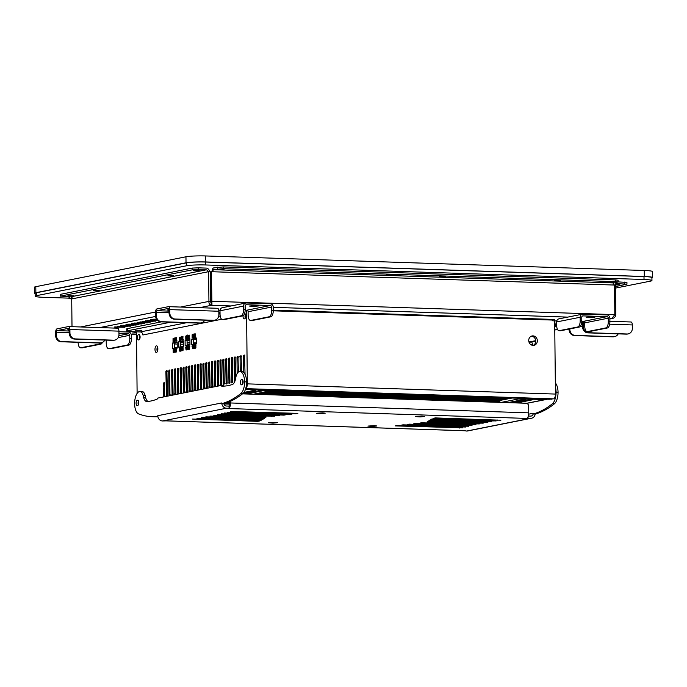 <?xml version="1.0" encoding="UTF-8"?>
<svg xmlns="http://www.w3.org/2000/svg" width="687" height="687" viewBox="0 0 687 687"><rect width="100%" height="100%" fill="white"/><g stroke="black" fill="none" stroke-linecap="round" stroke-linejoin="round"><path stroke-width="1.03" d="M549.128 399.241A1.468 0.635 -88.1 0 0 549.188 399.25A1.468 0.635 -88.1 0 0 549.248 399.241L553.593 398.838A4.414 1.906 -88.1 0 0 555.457 394.072L554.684 320.863L552.7 320.795L552.4 319.395L273.263 310.155L552.4 319.395M246.521 310.206A1.468 0.635 91.9 0 1 246.556 310.653L247.32 383.861A4.414 1.906 91.9 0 1 245.714 388.541M528.724 340.494A4.775 4.285 78.7 0 0 533.971 345.321A4.775 4.285 78.7 0 0 537.243 339.799A4.775 4.285 78.7 0 0 532.099 335.952A4.775 4.285 78.7 0 0 528.724 340.494M244.598 355.076L243.584 355.995L243.765 372.5M238.003 356.39L236.998 357.309L237.161 373.496M235.16 356.957L234.147 357.875L234.482 382.204M232.249 357.515L231.304 358.442L231.854 382.977L232.824 382.049L232.318 357.523M229.406 358.082L228.462 359.009L229.003 383.544L229.982 382.616L229.441 358.082M226.564 358.648L225.619 359.576L226.16 384.11L227.139 383.183L226.624 358.657M223.722 359.215L222.777 360.143L223.318 384.677L224.297 383.75L223.782 359.224M220.879 359.782L219.926 360.709L220.475 385.244L221.454 384.316L220.939 359.79M218.028 360.349L217.083 361.276L217.633 385.811L218.612 384.883L218.062 360.349M215.186 360.915L214.241 361.843L214.782 386.377L215.761 385.45L215.254 360.915M212.343 361.482L211.398 362.41L211.94 386.944L212.918 386.017L212.403 361.482M209.501 362.049L208.556 362.976L209.097 387.511L210.076 386.583L209.561 362.049M206.658 362.616L205.705 363.535L206.255 388.078L207.234 387.15L206.684 362.616M203.807 363.183L202.863 364.101L203.412 388.644L204.391 387.717L203.876 363.183M200.965 363.749L200.02 364.668L200.561 389.211L201.54 388.284L201.033 363.749M198.122 364.316L197.178 365.235L197.719 389.778L198.698 388.851L198.191 364.316M195.28 364.883L194.335 365.802L194.876 390.345L195.855 389.417L195.314 364.883M192.437 365.45L191.484 366.369L192.034 390.903L193.013 389.984L192.497 365.45M189.586 366.016L188.642 366.935L189.191 391.47L190.17 390.551L189.655 366.016M186.744 366.583L185.799 367.502L186.34 392.037L187.319 391.118L186.812 366.583M183.901 367.15L182.957 368.069L183.498 392.603L184.477 391.684L183.97 367.15M181.059 367.717L180.114 368.636L180.655 393.17L181.634 392.251L181.093 367.717M178.216 368.284L177.263 369.202L177.813 393.737L178.792 392.818L178.276 368.284M175.374 368.85L174.421 369.769L174.97 394.304L175.949 393.385L175.434 368.85M172.523 369.417L171.578 370.336L172.119 394.87L173.098 393.952L172.592 369.417M169.68 369.984L168.736 370.903L168.985 394.767L169.277 395.437L169.947 395.308L169.715 369.975M166.838 370.551L165.893 371.469L166.434 396.004L167.413 395.085L166.898 370.551M163.824 382.822L163.188 386.249L163.583 396.571L164.562 395.652L164.433 383.011L164.141 382.341L163.824 382.822L164.425 382.848M164.468 386.292L163.188 386.249M136.558 331.838A1.468 0.635 91.9 0 0 136.481 332.585L137.117 393.436M156.98 349.649L157.812 349.683M139.839 335.419A2.645 1.142 -88.1 0 0 139.676 339.172M140.054 336.381A1.915 0.824 -88.1 0 0 139.985 338.193M245.457 314.38A2.645 1.142 -88.1 0 0 245.293 318.133M245.68 315.342A1.915 0.824 -88.1 0 0 245.611 317.154M106.21 340.117L106.245 343.354A5.882 2.542 -88.1 0 0 108.598 348.721L110.186 348.773A5.882 2.542 91.9 0 0 110.444 348.756L128.89 345.08A5.882 2.542 91.9 0 0 131.38 338.717L131.337 335.35A3.237 2.903 78.7 0 0 128.392 332.036L118.937 331.718M552.537 319.481L554.031 319.524A1.468 0.635 -88.1 0 1 554.1 319.524A1.468 0.635 -88.1 0 1 554.684 320.863L556.762 320.949M126.751 331.091L126.726 328.901A7.351 0.67 -0.6 0 1 127.456 328.601L127.473 330.799A7.351 0.67 179.4 0 0 126.751 331.091A7.351 0.67 179.4 0 0 130.925 331.649L140.2 331.958A2.937 2.636 -101.3 0 1 142.879 334.973L142.681 333.873M161.265 321.868L127.456 328.601M218.775 310.421A7.351 0.67 -0.6 0 1 220.038 310.266M136.481 332.645L132.488 332.989L136.481 332.886M142.759 321.533L152.943 321.714L142.75 321.353M125.936 324.882L136.129 325.063L125.936 324.702M128.744 324.324L138.929 324.504L128.735 324.144M134.343 323.208L144.536 323.388L134.343 323.027M137.151 322.65L147.336 322.83L137.151 322.469M114.729 327.115L124.914 327.287L114.72 326.935M120.328 325.999L130.521 326.179L120.328 325.818M123.136 325.44L133.321 325.621L123.136 325.26M157.666 320.511L147.739 320.34L157.89 320.7M157.014 319.833L150.539 319.781L157.211 320.065M554.744 326.729L556.762 326.797M556.736 326.574L554.744 326.505M156.542 319.172L153.338 319.223L156.688 319.395M145.558 320.975L155.743 321.155L145.558 320.795M554.744 326.076L556.693 326.145M556.685 325.921L554.907 325.861M139.95 322.091L150.144 322.272L139.95 321.911M131.543 323.766L141.728 323.946L131.543 323.586M117.529 326.557L127.713 326.729L117.529 326.377M189.973 344.488L187.113 344.393M183.592 344.273L180.733 344.178M177.212 344.067L174.352 343.972M157.838 349.314L156.971 349.279M533.155 345.398A4.775 4.285 78.7 0 0 535.645 340.117A4.775 4.285 78.7 0 0 531.326 336.192M141.883 330.31L135.597 330.249L141.883 330.31M220.029 313.495L218.852 313.607M218.861 313.933L220.038 314.019M170.737 322.177L127.473 330.799M220.02 312.465A7.351 0.67 179.4 0 0 218.844 312.611M177.1 342.555L174.343 343.105L174.395 348.06M196.284 338.734L193.433 339.301L193.485 344.264M189.921 340.005L187.07 340.572L187.122 345.527M183.558 341.267L180.707 341.843L180.758 346.798M157.495 346.806A3.306 1.426 -88.1 0 0 156.971 349.503A3.306 1.426 -88.1 0 0 157.332 351.555M138.748 403.252A2.645 1.142 91.9 0 1 138.774 402.702M243.095 382.436A2.645 1.142 91.9 0 1 243.121 381.938M244.778 313.555L244.563 313.547A2.645 1.142 91.9 0 1 244.658 313.538A2.645 1.142 91.9 0 1 245.714 316.089A2.645 1.142 91.9 0 1 244.598 318.82L244.22 318.897A2.645 1.142 91.9 0 1 244.1 318.905A2.645 1.142 91.9 0 1 243.086 315.737M138.594 339.936A2.645 1.142 91.9 0 1 138.482 339.945A2.645 1.142 91.9 0 1 137.426 337.394A2.645 1.142 91.9 0 1 138.542 334.663L138.92 334.586A2.645 1.142 91.9 0 1 139.04 334.578A2.645 1.142 91.9 0 1 140.096 337.128A2.645 1.142 91.9 0 1 138.98 339.859L138.594 339.936M237.977 356.381L238.423 372.019M235.1 356.948L235.641 378.357M241.094 355.772L241.515 371.615M241.025 355.772L240.081 356.69L240.235 371.573M154.987 349.434A3.306 1.426 -88.1 0 0 156.31 352.457A3.306 1.426 -88.1 0 0 157.847 349.194A3.306 1.426 -88.1 0 0 156.524 345.844A3.306 1.426 -88.1 0 0 154.987 349.434M183.609 346.231L183.558 340.812L178.723 341.774L178.775 347.193L183.609 346.231M189.973 344.96L189.921 339.541L185.086 340.503L185.138 345.922L189.973 344.96M196.336 343.689L196.284 338.279L191.45 339.241L191.501 344.651L196.336 343.689M177.246 347.493L177.194 342.074L172.36 343.036L172.411 348.455L177.246 347.493M244.538 355.076L245.053 374.372M192.128 334.801L192.137 338.038L192.24 334.809M194.85 335.66L195.048 337.454L194.936 335.668M185.765 336.072L185.773 339.301L185.876 336.072M188.487 336.931L188.685 338.725L188.573 336.931M179.401 337.343L179.41 340.572L179.513 337.343M173.038 338.605L173.047 341.834L173.158 338.614M175.76 339.464L175.958 341.259L175.846 339.464M182.124 338.202L182.321 339.988L182.21 338.202M192.738 334.466L192.798 337.901L192.841 334.466M186.375 335.728L186.443 339.172L186.478 335.737M180.011 336.999L180.08 340.434L180.114 336.999M173.648 338.27L173.717 341.705L173.751 338.27M193.141 335.368L193.408 337.781L193.236 335.35M186.778 336.63L187.062 339.017L186.933 336.604M180.423 337.901L180.664 340.288L180.509 337.884M174.06 339.163L174.318 341.585L174.206 339.138M175.58 337.884L175.297 341.147L175.597 337.918M176.593 337.678L176.301 340.95L176.611 337.712M194.67 334.08L194.533 337.557L194.67 334.08M195.675 333.882L195.391 337.145L195.701 333.916M188.307 335.35L188.023 338.614L188.324 335.385M189.311 335.144L189.183 338.622L189.337 335.179M181.943 336.613L181.66 339.876L181.961 336.647M182.948 336.415L182.819 339.893L182.974 336.45M173.184 349.202L173.253 352.611L173.261 349.202M186.271 346.806L185.688 347.424L186.091 350.052L185.791 347.399L186.271 346.806M195.314 344.762L195.829 347.373L195.357 348.206L195.932 347.356L195.743 344.78M189.217 345.99L189.397 348.653L188.891 349.451L189.509 348.635L189.38 346.162M182.862 347.261L183.043 349.923L182.527 350.722L183.146 349.898L183.017 347.424M176.465 351.967L176.43 348.524L176.465 351.967M194.284 345.707L194.627 348.352L195.031 345.561L194.593 344.908L194.387 345.716M188.169 346.188L188.204 349.631L188.393 346.196M175.443 348.721L175.477 352.165L175.657 348.73M181.806 347.459L181.84 350.902L182.029 347.459M192.231 345.406L192.549 348.738L192.266 345.372M179.831 351.16L179.951 350.559L179.633 351.083L179.341 350.55L179.908 347.837L179.213 348.094L179.805 348.094L179.23 350.568L179.831 351.16M186.641 346.523L186.709 349.949L187.122 348.352L187.62 349.623L187.568 346.334L187.508 349.211L187.122 347.983L186.761 349.357L186.718 346.523M173.914 349.056L173.948 352.448L174.395 350.894L174.841 352.311L174.841 348.867L174.781 351.744L174.395 350.516L174.034 351.89L173.948 349.022M180.277 347.785L180.346 351.212L180.758 349.623L181.256 350.885L181.205 347.605L181.145 350.473L180.758 349.254L180.398 350.628L180.363 347.794M193.064 345.243L193.133 348.661L193.554 347.072L194.043 348.343L194 345.054L193.94 347.923L193.554 346.703L193.184 348.077L193.15 345.243M194.086 333.753L193.691 338.193L194.146 333.753M187.723 335.016L187.328 339.455L187.783 335.016M181.359 336.287L180.964 340.726L181.42 336.287M174.996 337.549L174.601 341.997L175.056 337.557M529.102 342.392L535.748 341.07M213.623 320.288L212.858 320.443A5.882 5.281 -101.3 0 0 213.949 320.357L214.713 320.202A5.882 5.281 78.7 0 1 213.623 320.288L175.194 319.017A5.882 5.281 78.7 0 1 169.826 312.989L169.792 309.614A3.237 1.4 -88.1 0 0 168.504 306.66A3.237 1.4 -88.1 0 0 168.358 306.677L156.911 308.952A3.237 1.4 -88.1 0 0 155.537 312.456L155.58 315.822L156.335 315.668A5.882 5.281 78.7 0 0 161.703 321.705L200.132 322.976A5.882 5.281 78.7 0 0 201.222 322.89A5.882 5.281 78.7 0 0 204.709 320.176M217.393 308.3A3.237 1.4 91.9 0 1 217.539 308.291A3.237 1.4 91.9 0 1 218.827 311.245L218.861 314.612A5.882 5.281 78.7 0 1 214.713 320.202M211.579 303.542L211.596 305.303L210.969 305.234C209.509 304.65 208.831 303.371 208.934 301.395L210.523 301.447L211.227 303.508L211.656 303.079L211.957 305.191L199.573 307.69M113.733 340.185L112.969 340.34A5.882 5.281 -101.3 0 0 114.051 340.254L114.815 340.099A5.882 5.281 78.7 0 1 113.733 340.185L75.295 338.914A5.882 5.281 78.7 0 1 69.937 332.886L69.902 329.511A3.237 1.4 -88.1 0 0 68.606 326.565A3.237 1.4 -88.1 0 0 68.468 326.574L57.012 328.858A3.237 1.4 -88.1 0 0 55.647 332.353L55.681 335.72L56.446 335.565A5.882 5.281 78.7 0 0 61.804 341.602L100.242 342.873A5.882 5.281 78.7 0 0 101.324 342.787A5.882 5.281 78.7 0 0 104.819 340.074M117.503 328.197A3.237 1.4 91.9 0 1 117.64 328.188A3.237 1.4 91.9 0 1 118.937 331.143L118.971 334.509A5.882 5.281 78.7 0 1 114.815 340.099M108.598 348.721A5.882 2.542 -88.1 0 0 108.847 348.704L127.301 345.029A5.882 2.542 -88.1 0 0 129.783 338.665L129.749 335.299A1.468 1.322 78.7 0 0 128.409 333.788L118.963 333.478M614.522 285.268L615.492 285.294L615.801 314.869C615.449 316.844 614.307 318.064 612.375 318.528L611.834 318.562L614.831 314.629L614.522 285.053L613.079 285.011A1.915 0.824 91.9 0 1 613.886 282.941L618.137 282.005L615.638 281.67L223.344 268.669L213.64 269.682A1.915 0.824 -88.1 0 0 212.833 271.751L211.398 271.7L211.957 305.191M609.867 319.034L612.34 318.313M531.369 341.937A3.237 1.4 91.9 0 1 532.425 344.84L532.434 345.321M584.731 323.362L583.289 323.319L583.323 326.686A5.882 5.281 78.7 0 0 588.682 332.714L627.119 333.994A5.882 5.281 78.7 0 0 628.201 333.899L627.446 334.054A5.882 5.281 -101.3 0 1 626.355 334.14L587.917 332.869A5.882 5.281 -101.3 0 1 582.559 326.84L582.524 323.465A1.468 0.635 -88.1 0 0 581.932 322.126A1.468 0.635 -88.1 0 0 581.872 322.134L581.726 322.16M583.289 323.319A3.237 1.4 -88.1 0 0 582.954 321.353M630.889 321.997A3.237 1.4 91.9 0 1 631.027 321.988A3.237 1.4 91.9 0 1 632.323 324.942L632.358 328.309A5.882 5.281 78.7 0 1 628.201 333.899M609.867 318.948L612.023 318.442M581.786 321.318L583.383 321.37A1.468 1.322 -101.3 0 1 584.723 322.873L584.757 326.248A5.882 2.542 -88.1 0 0 587.11 331.615L588.699 331.666A5.882 2.542 91.9 0 0 588.957 331.649L607.411 327.974A5.882 2.542 91.9 0 0 609.893 321.61L609.858 318.244A3.237 2.903 78.7 0 0 606.904 314.921L583.048 314.131A3.237 2.903 78.7 0 0 580.172 317.257L580.206 320.623L581.795 320.674A5.882 2.542 91.9 0 1 579.313 327.038L560.858 330.713A5.882 2.542 91.9 0 1 560.601 330.739L559.012 330.687A5.882 2.542 -88.1 0 0 559.27 330.662L560.858 330.713M559.012 330.687A5.882 2.542 -88.1 0 1 556.659 325.312L556.625 321.945A3.237 2.903 -101.3 0 1 558.909 318.871L582.456 314.182M245.165 310.163L246.753 310.215A1.468 1.322 -101.3 0 1 248.101 311.726L248.136 315.093A5.882 2.542 -88.1 0 0 250.48 320.46L252.077 320.511A5.882 2.542 91.9 0 0 252.327 320.494L270.781 316.819A5.882 2.542 91.9 0 0 273.263 310.455L273.228 307.089A3.237 2.903 78.7 0 0 270.283 303.766L246.427 302.976A3.237 2.903 78.7 0 0 243.542 306.101L243.576 309.468L245.173 309.528A5.882 2.542 91.9 0 1 242.683 315.891L224.237 319.567A5.882 2.542 91.9 0 1 223.979 319.584L222.39 319.532A5.882 2.542 -88.1 0 0 222.64 319.507L224.237 319.567M222.39 319.532A5.882 2.542 -88.1 0 1 220.038 314.157L220.003 310.79A3.237 2.903 -101.3 0 1 222.287 307.716L245.826 303.027M528.947 341.963L535.474 340.718M535.74 340.864A2.645 1.142 -88.1 0 0 535.362 340.7A2.645 1.142 -88.1 0 0 535.242 340.709M556.642 323.139L554.71 323.079M554.735 325.896L556.668 325.518M253.417 394.209L271.082 390.602L246.977 389.555A5.144 4.62 -101.3 0 1 245.499 389.237M174.343 343.105L172.36 343.036M193.433 339.301L191.45 339.241M187.07 340.572L185.086 340.503M180.707 341.843L178.723 341.774M186.349 338.803L186.426 337.686L186.349 338.803L187.01 338.931M192.746 346.282L192.025 346.196M547.436 399.19A5.144 4.62 -101.3 0 1 546.783 399.379A5.144 4.62 -101.3 0 1 545.839 399.456L526.482 403.312M211.811 303.482L210.943 301.43L211.708 301.275L614.831 314.629M212.858 320.443L174.429 319.172A5.882 5.281 -101.3 0 1 169.062 313.135L169.028 309.768A1.468 0.635 -88.1 0 0 168.444 308.429A1.468 0.635 -88.1 0 0 168.375 308.429L156.928 310.713A1.468 0.635 -88.1 0 0 156.301 312.302L156.335 315.668M169.028 309.614L167.516 309.923L169.036 310.215M201.222 322.89L200.458 323.036A5.882 5.281 -101.3 0 1 199.376 323.13L160.938 321.86A5.882 5.281 -101.3 0 1 155.58 315.822M180.475 307.063L208.934 301.395L208.625 271.674L207.929 271.812A1.915 1.718 78.7 0 0 206.186 269.845L192.351 269.836L60.645 296.071L70.658 296.844A1.915 1.718 -101.3 0 1 72.401 298.802L71.714 298.939L72.006 326.677M112.969 340.34L74.531 339.069A5.882 5.281 -101.3 0 1 69.172 333.032L69.138 329.666A1.468 0.635 -88.1 0 0 68.545 328.326A1.468 0.635 -88.1 0 0 68.485 328.326L57.03 330.61A1.468 0.635 -88.1 0 0 56.411 332.199L56.446 335.565M69.129 329.511L67.627 329.82L69.138 330.112M78.146 342.324L78.146 342.427A5.882 2.542 -88.1 0 0 80.499 347.794A5.882 2.542 -88.1 0 0 80.757 347.768L99.203 344.093A5.882 2.542 -88.1 0 0 100.542 342.942A5.882 5.281 -101.3 0 1 99.478 343.028L61.04 341.757A5.882 5.281 -101.3 0 1 55.681 335.72M614.762 314.835L615.801 314.869M614.719 336.587L613.955 336.742A5.882 5.281 -101.3 0 1 612.864 336.828L574.435 335.557A5.882 5.281 -101.3 0 1 569.068 329.52L569.832 329.374A5.882 5.281 78.7 0 0 575.199 335.402L613.628 336.673A5.882 5.281 78.7 0 0 614.719 336.587A5.882 5.281 78.7 0 0 618.206 333.873M569.068 329.082L569.068 329.52M587.11 331.615A5.882 2.542 -88.1 0 0 587.368 331.589L605.814 327.922A5.882 2.542 -88.1 0 0 608.304 321.559L608.27 318.184A1.468 1.322 78.7 0 0 606.922 316.681L583.065 315.891A1.468 1.322 78.7 0 0 581.76 317.308L581.795 320.674M592.452 316.793L586.131 317.214L590.545 317.574L594.951 317.128L592.452 316.793M559.27 330.662L577.724 326.986A5.882 2.542 -88.1 0 0 580.206 320.623M250.48 320.46A5.882 2.542 -88.1 0 0 250.738 320.443L269.192 316.767A5.882 2.542 -88.1 0 0 271.674 310.404L271.64 307.037A1.468 1.322 78.7 0 0 270.3 305.526L246.444 304.736A1.468 1.322 78.7 0 0 245.13 306.153L245.173 309.528M255.83 305.638L249.51 306.067L253.924 306.419L258.329 305.973L255.83 305.638M222.64 319.507L241.094 315.831A5.882 2.542 -88.1 0 0 243.576 309.468M554.727 324.874L555.585 324.659L554.727 324.47M499.861 402.376L499.844 400.469L512.15 398.022M243.335 393.144L255.633 390.663L252.842 390.637L243.954 392.406M246.59 393.986L262.262 390.886L259.463 390.851L244.332 393.909M501.115 402.419L518.35 398.984L545.839 399.456M514.365 402.857L529.694 399.808L532.485 399.834L517.019 402.943M507.933 402.642L523.065 399.585L525.864 399.619L510.192 402.719M208.625 271.674L210.213 271.726L210.523 301.447M210.943 301.43L210.634 271.854L211.398 271.7M102.432 342.418A5.882 2.542 91.9 0 1 100.8 344.153L82.346 347.828A5.882 2.542 91.9 0 1 82.088 347.845L80.499 347.794M615.5 286.556L626.956 284.186L616.505 283.585A1.915 1.718 78.7 0 0 614.805 285.277M609.858 318.493L611.834 318.528M569.832 328.927L569.832 329.374M192.626 335.222L192.815 336.175L192.626 335.222M192.961 334.827L193.468 334.715M192.669 336.055L193.408 336.209M192.669 336.939L192.798 337.661L192.669 336.939M192.944 336.553L193.459 336.441M192.712 337.532L193.451 337.678M186.263 336.493L186.392 337.454L186.203 336.501M186.598 336.098L187.104 335.986M186.306 337.326L187.044 337.472M186.581 337.815L187.096 337.712M179.9 337.755L180.088 338.708L179.9 337.755M180.234 337.36L180.741 337.248M179.942 338.588L180.681 338.743M179.951 339.472L180.071 340.194L179.951 339.472M180.217 339.086L180.733 338.974M179.985 340.065L180.724 340.22M173.536 339.026L173.665 339.988L173.476 339.043M173.871 338.631L174.378 338.519M173.588 340.743L173.708 341.456L173.528 340.752M194.928 345.578L194.601 345.149L194.387 345.69L194.627 348.103L195.031 345.587M194.473 347.991L194.945 348.12M187.963 346.969L188.204 349.391L188.496 346.858L188.169 346.428L187.852 346.987M188.049 349.271L188.839 349.408M175.228 349.503L175.58 351.899L175.769 349.391L175.546 348.944L175.125 349.528M181.6 348.232L181.84 350.653L182.132 348.129L181.918 347.674L181.6 348.232M181.686 350.542L182.149 350.662M614.084 282.898A3.675 3.298 78.7 0 0 613.225 285.011M209.518 271.7A3.675 3.298 78.7 0 0 206.169 268.093L198.217 267.827L198.234 269.587M618.137 282.005L618.12 280.244L615.612 279.91L223.327 266.917L213.623 267.921A3.675 1.589 -88.1 0 0 212.068 271.726M73.964 295.771L67.953 295.711L73.964 295.771M99.409 290.704L93.406 290.635L99.409 290.704M199.307 270.807L193.296 270.738L199.307 270.807M173.854 275.873L167.851 275.813L173.854 275.873M72.169 297.857L69.026 298.579L71.817 298.922M614.831 285.036L619.21 284.727L615.02 284.495M224.022 269.51L218.011 269.441L224.022 269.51M277.033 271.262L271.022 271.202L277.033 271.262M613.663 282.417L607.652 282.357L613.663 282.417M560.644 280.657L554.632 280.597L560.644 280.657M392.337 275.083L386.326 275.023L392.337 275.083M445.348 276.835L439.337 276.775L445.348 276.835M626.956 284.186L626.939 282.426L618.137 281.885M69.026 298.579L69.026 296.793M615.518 288.093L650.572 281.112A13.963 1.262 179.4 0 0 651.946 280.554A13.963 1.262 179.4 0 0 644.028 279.497L205.353 264.959A13.963 1.262 179.4 0 0 186.718 265.749L36.557 295.659A13.963 1.262 179.4 0 0 35.183 296.217A13.963 1.262 179.4 0 0 43.101 297.282L69.026 298.141M60.207 296.243L60.628 294.311L192.334 268.076L198.217 267.827M651.946 280.554L651.911 277.625A13.963 1.262 179.4 0 0 643.994 276.569L205.319 262.03A13.963 1.262 179.4 0 0 186.684 262.82L36.523 292.731A13.963 1.262 179.4 0 0 35.149 293.289L35.183 296.217M230.531 401.26L230.557 402.968A5.144 2.224 91.9 0 1 229.063 408.155M229.587 401.68L229.595 403.157A2.937 1.271 91.9 0 1 228.762 406.103M526.972 418.254L526.568 418.417A5.144 2.224 -88.1 0 0 528.75 412.853L528.681 406.257A2.937 2.636 78.7 0 0 525.993 403.243L242.502 393.849M223.859 403.724A2.937 2.636 -101.3 0 0 226.461 406.026L229.037 406.111L229.063 408.31L227.981 408.525L526.568 418.417M464.283 430.723A5.144 2.224 -88.1 0 0 464.506 430.749L166.314 420.873A5.144 2.224 91.9 0 0 166.537 420.856L162.475 420.968A5.144 4.62 78.7 0 1 157.838 416.425L157.778 415.695A5.144 4.62 78.7 0 0 157.838 416.425M555.379 386.996A11.765 5.084 91.9 0 1 556.092 392.148A11.765 5.084 91.9 0 1 552.391 403.758A205.825 88.889 91.9 0 1 533.241 413.995L535.182 414.063A5.144 4.62 -101.3 0 1 531.583 418.22L467.581 430.972A5.144 4.62 78.7 0 1 466.628 431.05L464.73 430.732A5.144 2.224 -88.1 0 1 464.506 430.749M531.583 418.22A5.144 4.62 -101.3 0 1 530.639 418.297L528.054 418.211L528.037 416.829M526.972 418.426L528.054 418.211M229.063 408.31L226.478 408.224A5.144 4.62 -101.3 0 1 221.841 403.681L221.798 403.673A205.825 88.889 -88.1 0 0 240.948 393.436A11.765 5.084 -88.1 0 0 244.641 381.826A11.765 5.084 -88.1 0 0 239.952 371.564A11.765 5.084 -88.1 0 0 239.437 371.607L239.239 371.65A8.819 3.813 -88.1 0 0 235.881 377.137L235.504 379.052A8.819 3.813 91.9 0 1 232.146 384.548A145.421 62.8 91.9 0 1 221.935 386.12A145.421 62.8 91.9 0 1 221.609 386.111L221.6 385.373L157.598 398.125L157.606 398.855A145.421 62.8 91.9 0 1 147.078 401.491A8.819 3.813 91.9 0 1 146.7 401.526A8.819 3.813 91.9 0 1 143.626 397.352L143.205 395.6A8.819 3.813 -88.1 0 0 140.131 391.435A8.819 3.813 -88.1 0 0 139.744 391.47L139.547 391.504A11.765 5.084 -88.1 0 0 134.575 403.75A11.765 5.084 -88.1 0 0 138.508 413.849A205.825 88.889 -88.1 0 0 151.921 416.683A205.825 88.889 -88.1 0 0 157.787 416.425M374.338 425.648L367.906 426.086L372.397 426.438L376.88 425.992L374.338 425.648M422.05 416.142L415.626 416.58L420.118 416.94L424.6 416.485L422.05 416.142M322.658 412.853L316.235 413.282L320.717 413.643L325.2 413.188L322.658 412.853M274.937 422.359L268.514 422.788L272.997 423.149L277.479 422.694L274.937 422.359M421.492 422.78L419.577 423.166L475.55 424.703L421.492 422.78M257.78 421.354L192.205 419.053L259.686 420.968L257.78 421.354L257.771 420.908M277.668 415.798L279.575 415.42L221.102 413.806L277.668 415.798L277.668 415.36M284.032 415.128L285.947 414.742L224.417 413.024L284.032 415.128L284.032 414.682M290.129 414.441L292.035 414.063L227.517 412.243L290.129 414.441L290.12 413.995M295.951 413.746L297.866 413.368L230.377 411.444L295.951 413.746L295.951 413.299M259.583 420.521L196.971 418.323L261.498 420.143L259.583 420.521L259.583 420.083M261.129 419.688L201.514 417.584L263.035 419.31L261.129 419.688L261.12 419.242M262.4 418.847L205.834 416.846L264.306 418.46L262.4 418.847L262.391 418.4M263.988 418.005L209.93 416.09L265.895 417.627L263.988 418.005L263.98 417.567M264.091 417.129L213.803 415.334L265.998 416.743L264.091 417.129L264.083 416.683M218.732 414.295L274.783 416.27L218.81 414.742L217.564 414.57L218.732 414.295M429.126 421.26L483.184 423.183L427.211 421.646L429.126 421.26M430.706 420.427L487.281 422.428L428.8 420.805L430.706 420.427M431.977 419.585L491.591 421.681L430.071 419.963L431.977 419.585M433.523 418.744L496.134 420.951L431.616 419.13L433.523 418.744M435.335 417.919L500.9 420.221L433.42 418.297L435.335 417.919M429.023 422.144L479.311 423.939L427.108 422.522L429.023 422.144M397.155 425.528L395.248 425.906L462.729 427.821L397.155 425.528M402.986 424.832L401.071 425.21L465.597 427.031L402.986 424.832M409.074 424.145L407.168 424.523L468.689 426.249L409.074 424.145M415.437 423.467L413.531 423.853L472.003 425.468L415.437 423.467M533.241 413.995L533.232 413.265A2.937 2.636 -101.3 0 1 530.613 416.107L528.329 416.03M535.182 414.063L535.225 414.063A205.825 88.889 91.9 0 0 554.383 403.827A11.765 5.084 91.9 0 0 558.076 392.208A11.765 5.084 91.9 0 0 555.336 382.951M239.952 371.564L241.936 371.633A11.765 5.084 -88.1 0 1 246.633 381.895A11.765 5.084 -88.1 0 1 242.932 393.505A205.825 88.889 -88.1 0 1 223.782 403.741L221.841 403.681M157.778 415.695L221.789 402.943L221.798 403.673M241.618 384.823L242.004 384.746A2.645 1.142 -88.1 0 0 243.121 382.015A2.645 1.142 -88.1 0 0 242.064 379.464A2.645 1.142 -88.1 0 0 241.944 379.473L241.566 379.55A2.645 1.142 -88.1 0 0 240.441 382.281A2.645 1.142 -88.1 0 0 241.506 384.832A2.645 1.142 -88.1 0 0 241.618 384.823M137.658 405.528A2.645 1.142 -88.1 0 0 138.774 402.797A2.645 1.142 -88.1 0 0 137.718 400.246A2.645 1.142 -88.1 0 0 137.598 400.255L137.22 400.332A2.645 1.142 -88.1 0 0 136.095 403.063A2.645 1.142 -88.1 0 0 137.16 405.613A2.645 1.142 -88.1 0 0 137.271 405.605L137.658 405.528M151.921 416.683L153.905 416.743A205.825 88.889 -88.1 0 0 157.873 416.674M148.006 401.423A8.819 3.813 91.9 0 1 145.618 397.421L145.189 395.669A8.819 3.813 -88.1 0 0 142.123 391.504L140.131 391.435M223.601 386.128L223.593 385.441L221.6 385.373M242.855 380.306A2.645 1.142 -88.1 0 0 242.691 384.059M138.508 401.088A2.645 1.142 -88.1 0 0 138.345 404.841M556.092 392.148L558.076 392.208M246.633 381.895L244.641 381.826M222.262 386.128L221.609 386.111M651.92 278.029A14.702 1.331 179.4 0 0 652.65 277.6A14.702 1.331 179.4 0 0 644.312 276.492L205.636 261.953A14.702 1.331 179.4 0 0 186.022 262.786L35.861 292.688A14.702 1.331 179.4 0 0 34.41 293.289A14.702 1.331 179.4 0 0 35.149 293.692M652.65 277.6L652.59 271.597A14.702 1.331 179.4 0 0 644.251 270.489L205.576 255.95A14.702 1.331 179.4 0 0 185.962 256.783L35.801 286.685A14.702 1.331 179.4 0 0 34.35 287.286L34.41 293.289M552.692 320.065L273.263 310.807M247.715 310.696L246.556 310.653M555.457 394.072L247.32 383.861M553.593 398.838L245.688 388.636M549.248 399.241L245.517 389.177L549.188 399.25M244.752 355.231L243.902 355.196M238.157 356.544L237.307 356.51M235.315 357.103L234.465 357.077M232.472 357.669L231.613 357.644M229.63 358.236L228.771 358.21M226.787 358.803L225.929 358.777M223.936 359.37L223.086 359.344M221.094 359.936L220.244 359.911M218.251 360.503L217.393 360.477M215.409 361.07L214.55 361.044M212.566 361.637L211.708 361.611M209.715 362.204L208.865 362.178M206.873 362.77L206.023 362.745M204.03 363.337L203.172 363.311M201.188 363.904L200.329 363.878M198.345 364.471L197.487 364.445M195.494 365.037L194.644 365.012M192.652 365.604L191.802 365.578M189.81 366.171L188.951 366.145M186.967 366.738L186.108 366.712M184.125 367.305L183.266 367.279M181.282 367.871L180.423 367.846M178.431 368.438L177.581 368.412M175.589 369.005L174.73 368.979M172.746 369.572L171.887 369.546M169.904 370.138L169.045 370.104M167.061 370.705L166.202 370.671M155.614 316.449L99.684 327.587M131.105 334.114L136.498 334.294L131.114 334.14M554.778 329.923L557.492 329.382M567.797 317.102L273.228 307.338M231.167 305.947L211.596 305.303M196.293 339.069L194.842 339.026M196.293 339.558L193.433 339.464M196.327 342.89L193.468 342.796M189.956 342.684L187.096 342.59M183.575 342.47L180.715 342.375M196.336 343.148L193.476 343.053M189.956 342.942L187.096 342.847M183.575 342.727L180.715 342.633M196.336 343.191L193.476 343.096M189.956 342.985L187.096 342.89M183.575 342.77L180.715 342.676M244.967 313.65L244.529 313.641M139.349 334.689L138.542 334.663M238.269 357.352L236.998 357.309M235.426 357.918L234.147 357.875M232.584 358.485L231.304 358.442M229.741 359.052L228.462 359.009M226.89 359.619L225.619 359.576M224.048 360.186L222.777 360.143M221.205 360.752L219.926 360.709M218.363 361.319L217.083 361.276M215.52 361.886L214.241 361.843M212.669 362.444L211.398 362.41M209.827 363.011L208.556 362.976M206.985 363.578L205.705 363.535M204.142 364.144L202.863 364.101M201.3 364.711L200.02 364.668M198.449 365.278L197.178 365.235M195.606 365.845L194.335 365.802M192.764 366.411L191.484 366.369M189.921 366.978L188.642 366.935M187.079 367.545L185.799 367.502M184.228 368.112L182.957 368.069M181.385 368.679L180.114 368.636M178.543 369.245L177.263 369.202M175.7 369.812L174.421 369.769M172.858 370.379L171.578 370.336M170.007 370.946L168.736 370.903M167.164 371.512L165.893 371.469M241.249 355.926L240.39 355.9M241.352 356.733L240.081 356.69M221.686 319.275L142.879 334.973M244.864 356.038L243.584 355.995M164.545 395.944L163.291 395.901M218.827 311.245L169.792 309.614M155.545 312.027L80.577 326.96M118.937 331.143L69.902 329.511M532.425 344.84L531.094 344.797M632.323 324.942L609.67 324.187M580.172 317.257L556.625 321.945M243.542 306.101L220.003 310.79M220.192 316.029L218.646 316.329M186.641 322.71L140.2 331.958M246.977 389.555L245.259 389.898M167.388 395.377L166.142 395.334M170.23 394.81L168.985 394.767M173.081 394.244L171.827 394.201M175.924 393.677L174.67 393.634M178.766 393.11L177.521 393.067M181.608 392.543L180.363 392.5M184.451 391.976L183.206 391.933M187.302 391.41L186.048 391.367M190.144 390.843L188.891 390.8M192.987 390.276L191.742 390.233M195.829 389.709L194.584 389.666M198.672 389.143L197.427 389.1M201.523 388.576L200.269 388.533M204.365 388.009L203.112 387.966M207.208 387.442L205.963 387.399M210.05 386.875L208.805 386.833M212.893 386.309L211.648 386.274M215.744 385.742L214.49 385.708M218.586 385.175L217.332 385.141M221.429 384.608L220.183 384.574M224.271 384.042L223.026 384.007M227.114 383.475L225.868 383.44M229.965 382.917L228.711 382.874M232.807 382.35L231.553 382.307M195.778 344.822L195.28 344.814M195.778 348.026L195.314 348.008M195.804 347.974L195.348 347.966M195.847 344.96L196.276 344.977M195.829 344.917L195.263 344.9M189.354 349.305L188.882 349.288M189.38 349.262L188.925 349.245M189.397 346.196L188.839 346.179M189.354 346.111L188.848 346.093M182.991 350.576L182.519 350.559M183.017 350.525L182.562 350.507M183.034 347.459L182.476 347.442M182.991 347.373L182.484 347.356M176.628 351.838L176.155 351.821M176.653 351.796L176.198 351.778M176.688 348.781L177.117 348.79M176.671 348.73L176.112 348.713M176.619 348.644L176.121 348.627M192.532 346.3L192.008 346.282M192.721 346.171L192.059 346.154M179.736 348.111L179.213 348.094M179.891 348.026L179.23 348.008M179.925 347.983L179.264 347.957M156.928 310.713L169.045 311.117M210.969 305.234L211.227 303.508M207.929 271.812L72.401 298.802M57.03 330.61L69.147 331.014M118.868 335.685L128.409 333.788M581.168 324.771L582.533 324.814M613.079 285.011L212.833 271.751M583.065 315.891L582.542 315.994M583.383 321.37L606.922 316.681M246.444 304.736L245.912 304.839M246.753 310.215L270.3 305.526M247.114 393.316L247.122 393.926M169.826 312.989L169.062 313.135M175.194 319.017L174.429 319.172M156.301 312.302L169.062 312.731M160.938 321.86L161.703 321.705M199.376 323.13L200.132 322.976M206.186 269.845L70.658 296.844M69.937 332.886L69.172 333.032M75.295 338.914L74.531 339.069M56.411 332.199L69.164 332.628M61.04 341.757L61.804 341.602M99.478 343.028L100.242 342.873M99.203 344.093L100.8 344.153M80.757 347.768L82.346 347.828M118.19 337.6L129.749 335.299M131.38 338.717L129.783 338.665M110.444 348.756L108.847 348.704M128.89 345.08L127.301 345.029M615.81 283.722L616.505 283.585M580.317 326.351L582.55 326.428M574.435 335.557L575.199 335.402M612.864 336.828L613.628 336.673M583.323 326.686L582.559 326.84M627.119 333.994L626.355 334.14M588.682 332.714L587.917 332.869M613.886 282.941L213.64 269.682M584.723 322.873L608.27 318.184M609.893 321.61L608.304 321.559M588.957 331.649L587.368 331.589M607.411 327.974L605.814 327.922M577.724 326.986L579.313 327.038M248.101 311.726L271.64 307.037M273.263 310.455L271.674 310.404M252.327 320.494L250.738 320.443M270.781 316.819L269.192 316.767M241.094 315.831L242.683 315.891M518.35 398.984L518.341 398.228M510.724 402.659L510.716 402.05M173.837 340.228L174.369 340.245M175.803 348.953L176.233 348.962M192.334 268.076L192.351 269.836M60.628 294.311L60.645 296.071M69.447 296.801L69.464 298.398M624.431 282.099L624.457 283.851M223.327 266.917L223.344 268.669M217.444 267.166L217.461 268.918M615.612 279.91L615.638 281.67M36.523 292.731L36.557 295.659M643.994 276.569L644.028 279.497M205.319 262.03L205.353 264.959M186.684 262.82L186.718 265.749M230.557 402.968L528.75 412.853M166.537 420.856L464.73 430.732M466.628 431.05L530.639 418.297M226.478 408.224L162.475 420.968M472.381 424.472L472.39 424.91M271.614 416.047L271.623 416.485M218.81 414.295L218.81 414.742M480.015 422.952L480.024 423.39M484.112 422.196L484.12 422.642M488.431 421.457L488.431 421.895M492.974 420.719L492.974 421.157M497.74 419.989L497.749 420.435M476.143 423.707L476.151 424.154M459.56 427.589L459.569 428.035M462.428 426.799L462.437 427.245M465.528 426.017L465.528 426.464M468.843 425.236L468.843 425.682M533.232 413.265L528.689 414.167M552.391 403.758L554.383 403.827M242.932 393.505L240.948 393.436M145.618 397.421L143.626 397.352M145.189 395.669L143.205 395.6M242.374 379.576L241.566 379.55M138.027 400.358L137.22 400.332M644.251 270.489L644.312 276.492M205.576 255.95L205.636 261.953M185.962 256.783L186.022 262.786M35.801 286.685L35.861 292.688M243.284 355.806L244.864 355.857M239.823 356.476L241.352 356.527M231.287 358.176L232.575 358.219M510.93 398.262L271.082 390.319M508.088 398.829L269.862 390.937M505.237 399.396L267.011 391.504M222.76 359.876L224.048 359.919M502.395 399.963L264.169 392.071M499.844 400.538L261.326 392.638M499.853 401.199L258.484 393.204M214.224 361.577L215.512 361.62M499.853 401.861L255.641 393.771M205.688 363.277L206.985 363.32M197.16 364.977L198.449 365.02M188.624 366.678L189.913 366.721M180.097 368.378L181.385 368.421M229.587 402.161L228.531 402.127M171.561 370.078L172.849 370.121M229.595 402.822L226.942 402.728M229.595 403.484L225.164 403.329M229.535 404.136L223.928 403.956M552.528 319.472L554.1 319.524M551.807 399.181L549.883 399.113M168.504 306.66L217.539 308.291M68.606 326.565L117.64 328.188M557.526 329.459L554.778 330M609.884 321.284L631.027 321.988M192.918 336.304L192.257 336.278M195.658 335.763L194.996 335.737M195.701 337.231L195.039 337.214M186.555 337.575L185.894 337.549M189.294 337.025L188.633 337.008M189.337 338.502L188.676 338.476M180.192 338.837L179.53 338.82M173.828 340.108L173.167 340.082M176.568 339.558L175.906 339.541M176.611 341.035L175.949 341.01M182.931 338.296L182.27 338.27M182.974 339.764L182.313 339.747M176.095 341.13L175.434 341.104M177.109 340.932L176.447 340.907M195.185 337.326L194.524 337.308M196.199 337.128L195.529 337.102M188.822 338.597L188.161 338.571M189.835 338.39L189.165 338.373M182.459 339.859L181.797 339.842M183.472 339.661L182.811 339.636M186.658 348.369L185.997 348.343M186.727 349.829L186.065 349.812M189.844 346.257L189.183 346.231M180.26 351.109L179.599 351.091M526.706 403.372L546.783 399.379M271.082 390.036L271.082 390.602M101.324 342.787L100.568 342.942M173.656 339.988L174.318 340.005M173.699 341.465L174.361 341.482M194.601 348.111L195.271 348.129M175.451 351.924L176.112 351.95M181.815 350.653L182.476 350.679"/></g></svg>
